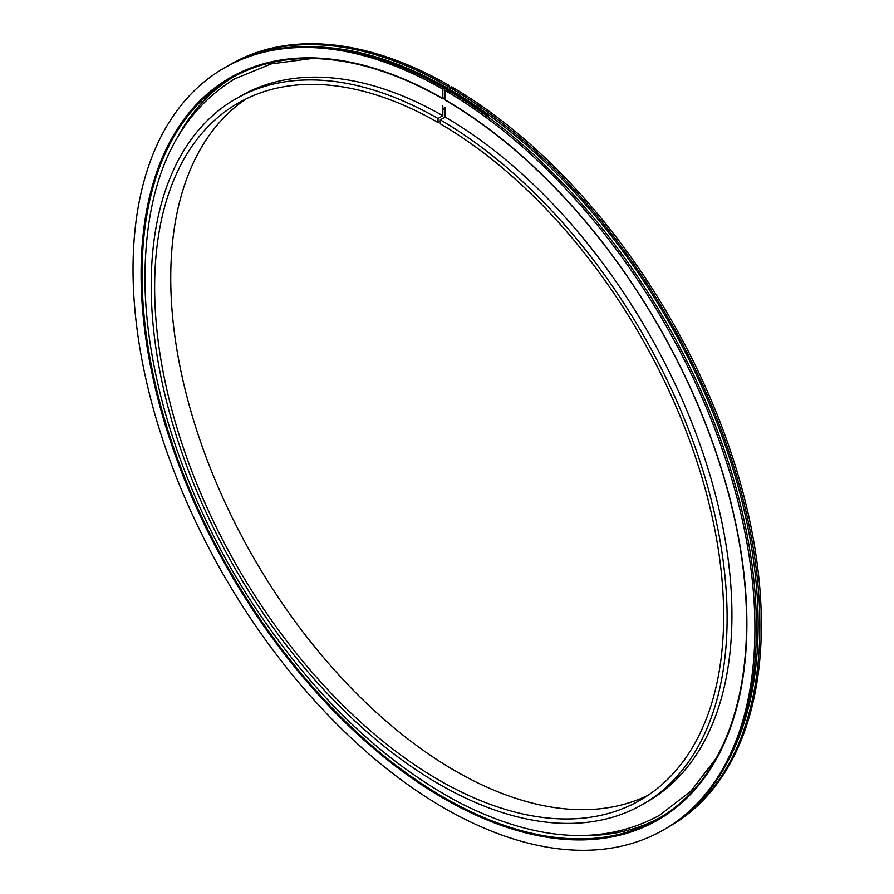 <?xml version="1.0" encoding="UTF-8"?>
<svg xmlns="http://www.w3.org/2000/svg" width="894" height="894" viewBox="0 0 894 894"><rect width="100%" height="100%" fill="white"/><g stroke="black" fill="none" stroke-linecap="round" stroke-linejoin="round"><path stroke-width="1.34" d="M246.185 98.854A402.345 232.295 -120 0 0 254.064 558.526A402.345 232.295 -120 0 0 648.206 795.191M442.832 105.939L442.832 115.728L438.004 118.511L438.004 122.489A402.345 232.295 -120 0 0 237.972 103.223A402.345 232.295 -120 0 0 237.972 567.824A402.345 232.295 -120 0 0 640.327 800.119A402.345 232.295 -120 0 0 702.215 478.446A402.345 232.295 -120 0 0 440.295 123.819L440.295 119.841L445.123 117.047L445.123 107.269M438.004 122.489L440.295 121.171M438.004 118.511A407.228 235.111 -120 0 0 235.535 98.999A407.228 235.111 -120 0 0 235.535 569.232A407.228 235.111 -120 0 0 642.764 804.343A407.228 235.111 -120 0 0 705.4 478.759A407.228 235.111 -120 0 0 440.295 119.841M442.832 115.728A407.228 235.111 -120 0 0 240.363 96.217L235.535 98.999M642.764 804.343L647.591 801.549A407.228 235.111 -120 0 0 710.227 475.977A407.228 235.111 -120 0 0 445.123 117.047M450.073 87.646L451.559 86.785A439.736 253.885 -120 0 1 737.908 474.368A439.736 253.885 -120 0 1 670.288 825.989L668.79 826.861A439.736 253.885 -120 0 0 736.41 475.228A439.736 253.885 -120 0 0 450.073 87.646L449.906 90.573M449.269 90.193L449.269 85.455L447.771 86.327A439.736 253.885 -120 0 0 229.054 65.206A439.736 253.885 -120 0 0 227.333 66.212M667.058 827.844A439.736 253.885 -120 0 0 668.79 826.861M449.269 85.455A439.736 253.885 -120 0 0 230.551 64.346L229.054 65.206M447.771 86.327L447.615 89.232M445.123 91.523L444.318 88.316A439.736 253.885 -120 0 0 225.601 67.195L224.115 68.056A439.736 253.885 -120 0 0 224.103 575.825A439.736 253.885 -120 0 0 663.851 829.71A439.736 253.885 -120 0 0 731.471 478.078A439.736 253.885 -120 0 0 445.123 90.506L446.62 89.646A439.736 253.885 -120 0 1 732.968 477.217A439.736 253.885 -120 0 1 665.337 828.85L663.851 829.71M444.318 88.316L442.832 89.176A439.736 253.885 -120 0 0 224.115 68.056M442.832 89.176L442.832 98.463A428.36 247.314 60 0 0 229.803 77.912A428.36 247.314 60 0 0 229.792 572.54A428.36 247.314 60 0 0 658.152 819.854A428.36 247.314 60 0 0 724.039 477.34A428.36 247.314 60 0 0 445.123 99.793L445.123 90.506M660.912 817.183A427.466 246.8 60 0 1 582.396 835.566M178.319 135.665A427.466 246.8 60 0 1 233.49 76.862M442.832 98.463L443.178 98.999A427.466 246.8 -120 0 0 142.124 281.487A427.466 246.8 -120 0 0 438.015 793.995A427.466 246.8 -120 0 0 746.557 627.487A427.466 246.8 -120 0 0 445.469 100.329L445.469 99.994M443.178 98.999L445.123 96.597M658.33 819.753A428.36 247.314 60 0 1 230.138 572.339A428.36 247.314 60 0 1 229.97 77.812M488.113 116.991A1.14 0.57 126.1 0 0 488.158 116.019A1.14 0.57 126.1 0 0 487.252 116.354M488.236 117.069A1.419 0.704 126.1 0 0 488.314 115.795C461.382 96.172 434.428 80.605 407.463 69.117A1.419 0.916 113 0 0 406.58 69.341M488.314 115.795A1.419 0.704 126.1 0 0 487.129 116.265M447.771 88.316A437.3 252.477 -120 0 0 319.627 47.036M729.806 757.497A437.3 252.477 -120 0 0 450.073 89.646M311.995 58.49L271.195 63.899L234.653 78.873C175.85 115.192 145.945 180.834 144.94 275.799C144.482 376.62 184.7 499.288 251.739 602.299C312.297 694.515 381.872 761.476 460.444 803.192C537.059 841.824 603.495 845.825 659.75 815.172L690.995 791.011L716.072 758.391M445.123 109.94L442.832 108.61M444.352 90.64L445.123 91.087"/></g></svg>
